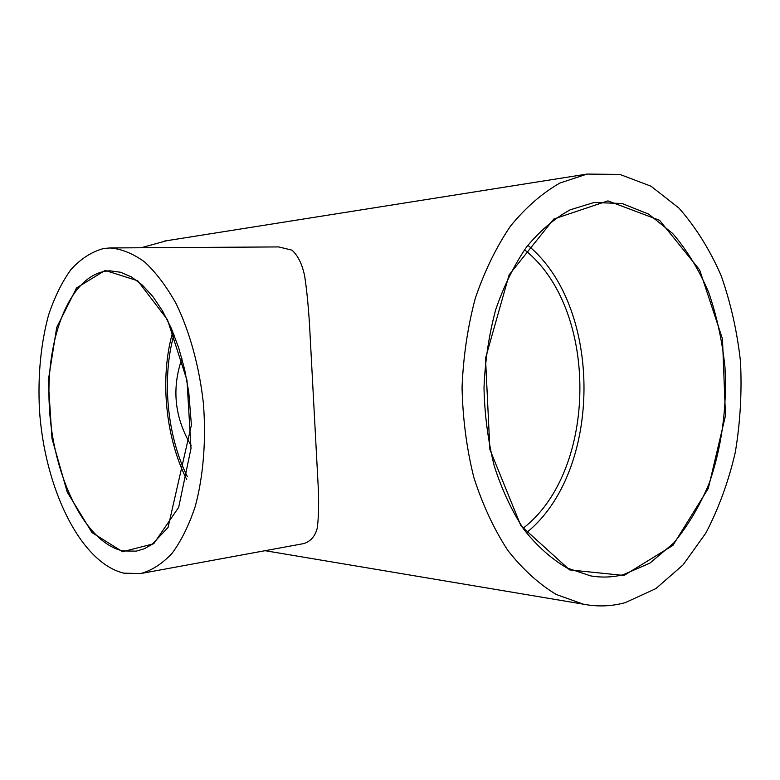 <?xml version="1.0" encoding="UTF-8"?>
<svg xmlns="http://www.w3.org/2000/svg" width="780" height="780" viewBox="0 0 780 780"><rect width="100%" height="100%" fill="white"/><g stroke="black" fill="none" stroke-linecap="round" stroke-linejoin="round"><path stroke-width="1.17" d="M141.112 247.767L166.647 240.727M526.364 532.798C602.492 471.764 603.408 307.164 527.855 245.291M625.19 602.667L655.814 588.646L683.056 564.886L705.851 533.062C718.653 508.511 728.452 481.679 735.257 452.546C740.249 422.672 742.004 392.418 740.512 361.784C737.178 331.471 730.684 302.669 721.042 275.389C709.693 249.512 695.663 227.077 678.951 208.104L651.008 186.205L619.866 174.418L587.018 174.076L559.933 183.037C542.227 193.118 525.759 207.46 510.529 226.054C496.363 246.909 484.633 270.943 475.332 298.174C467.717 326.752 463.291 356.548 462.052 387.562C462.745 418.597 466.654 448.5 473.782 477.262C482.606 504.718 493.915 529.045 507.712 550.251C522.61 569.234 538.824 583.986 556.364 594.526L583.274 604.159C597.5 606.908 611.471 606.411 625.19 602.667M186.703 479.476C165.301 437.385 159.627 377.14 172.79 331.793M103.76 248.479L110.058 247.952C121.543 248.898 133.068 253.568 144.631 261.953C155.99 272.493 166.501 286.426 176.173 303.752C189.764 331.822 199.329 366.561 203.405 403.406C206.281 440.359 203.365 476.278 195.253 506.386C188.984 525.213 181.262 540.862 172.068 553.342C162.279 563.745 151.827 570.482 140.722 573.544L123.922 573.183C80.077 562.741 44.324 487.276 39.439 409.315C37.772 375.424 40.784 344.107 48.467 315.364C54.386 297.473 61.883 282.194 70.951 269.539C80.828 258.726 91.757 251.706 103.76 248.479M181.916 358.605C171.551 388.654 174.603 417.612 191.061 445.468M187.297 476.482C167.027 435.854 161.606 378.319 173.94 334.62M524.521 249.766C599.03 308.422 598.133 470.457 523.078 528.304M110.058 247.952L278.762 246.928L291.925 250.136C297.872 255.469 302.084 263.933 304.57 275.545C306.599 288.337 308.236 304.512 309.494 324.061L318.415 490.532C318.913 506.259 318.523 518.817 317.226 528.197C315.169 536.211 310.713 541.34 303.869 543.572L140.722 573.544M623.395 574.655C612.651 577.356 601.741 577.765 590.675 575.893L567.021 567.986C551.596 559.045 537.332 546.341 524.209 529.883C512.06 511.446 502.096 490.24 494.325 466.264C488.056 441.129 484.614 414.989 484 387.835C485.082 360.721 488.982 334.669 495.69 309.689C503.88 285.919 514.205 264.966 526.666 246.841C540.072 230.724 554.56 218.39 570.131 209.839L593.921 202.537L622.03 203.473L648.677 214.13L672.614 233.425C686.926 250.058 698.938 269.685 708.63 292.285C716.84 316.105 722.3 341.231 725.01 367.673C727.077 407.628 721.675 447.574 709.186 483.288C699.64 506.142 687.784 526.091 673.608 543.124L649.876 563.14L623.395 574.655M624.029 575.474L672.916 545.395L708.289 488.416L725.468 415.691L722.485 338.92L699.65 269.899L659.587 220.311L607.942 200.879L553.829 218.995L509.125 274.872L485.521 358.283L489.889 449.465L520.855 525.691L569.615 569.897L624.029 575.474M123.152 550.943C84.63 542.899 52.66 475.283 49.296 405.883C45.454 336.492 71.058 272.054 109.834 270.816L120.617 272.249L131.586 277.027L142.447 285.168L152.899 296.595L162.63 311.103L171.337 328.37L178.747 347.977L184.616 369.389L188.75 392.008L191.402 425.012L168.051 527.465L152.1 544.391L144.28 548.759L136.227 551.138L123.152 550.943M122.587 551.733L153.719 543.748L178.678 507.332L191.012 448.402L186.976 380.26L167.447 319.683L137.709 280.761L105.124 270.426L76.518 287.966L56.696 327.502L48.262 380.698L51.997 438.584L67.246 492.141L91.972 532.555L122.587 551.733M587.018 174.076L164.356 241.088M583.274 604.159L265.073 550.7"/></g></svg>
